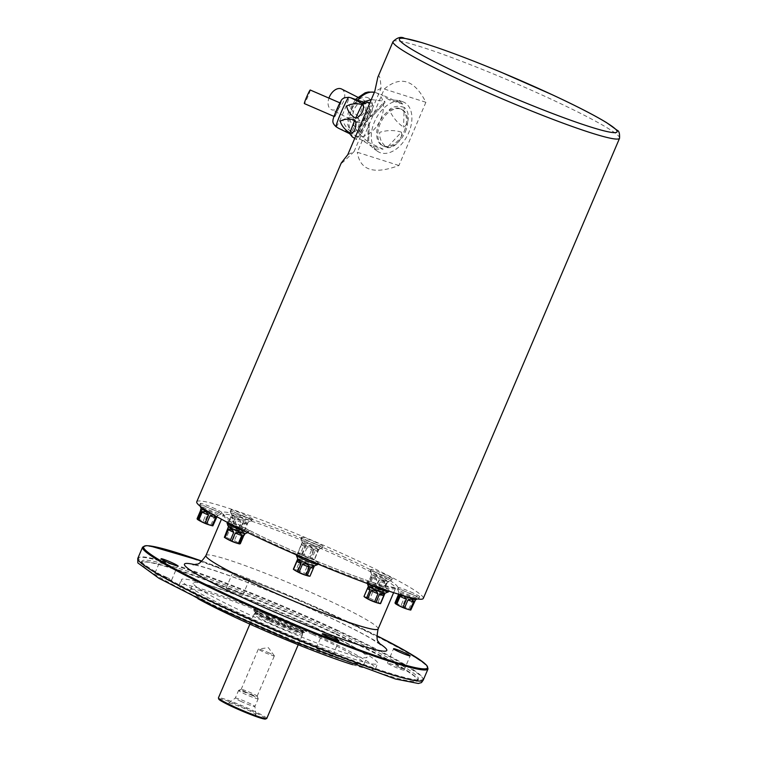 <?xml version="1.0" encoding="UTF-8"?>
<svg xmlns="http://www.w3.org/2000/svg" width="757" height="757" viewBox="0 0 757 757"><rect width="100%" height="100%" fill="white"/><g stroke="black" fill="none" stroke-linecap="round" stroke-linejoin="round"><path stroke-width="0.57" stroke-dasharray="3.79 2.84" d="M237.821 530.449A48.571 48.069 79.8 0 1 230.98 527.449L234.377 519.482C237.49 518.214 239.77 519.207 241.218 522.481L237.821 530.449A9.027 0.719 23.1 0 0 239.269 531.007L242.666 523.04C245.817 521.545 247.265 521.989 247.009 524.374L243.612 532.341A9.027 0.719 23.1 0 0 243.849 532.294L248.287 521.904A9.027 0.719 23.1 0 0 243.338 519.075A9.027 0.719 23.1 0 0 231.67 514.817A9.027 0.719 23.1 0 0 231.68 514.883A9.027 0.719 23.1 0 0 239.695 519.018A9.027 0.719 23.1 0 0 248.239 521.952A9.027 0.719 23.1 0 0 248.287 521.904M229.759 526.844A48.571 19.02 111.2 0 1 228.69 526.295A48.571 19.02 111.2 0 1 227.261 525.178L230.658 517.211C231.604 515.139 232.446 515.697 233.156 518.876L229.759 526.844A9.027 0.719 23.1 0 0 230.98 527.449M227.497 525.14A48.571 29.05 116.5 0 0 231.841 526.465L235.238 518.498C234.045 515.403 232.598 514.959 230.894 517.173L227.497 525.14A9.027 0.719 23.1 0 0 227.261 525.178M233.288 527.033A48.571 48.069 -100.2 0 0 240.13 530.023L243.527 522.065L242.874 520.154L236.686 519.065L233.288 527.033A9.027 0.719 23.1 0 0 231.841 526.465M244.748 522.671L247.246 524.327C248.258 521.81 247.416 521.261 244.748 522.671L241.351 530.629A9.027 0.719 23.1 0 0 240.13 530.023M241.351 530.629A48.571 19.02 -68.8 0 0 243.849 532.294M243.612 532.341A48.571 29.05 -63.5 0 1 242.155 532.029A48.571 29.05 -63.5 0 1 240.764 531.603A48.571 29.05 -63.5 0 1 239.269 531.007M233.156 518.876L230.658 517.211L231.67 514.817M302.138 555.042A9.027 0.719 23.1 0 0 303.557 555.704L306.954 547.737C310.332 546.516 312.632 547.462 313.843 550.585L310.446 558.552A9.027 0.719 23.1 0 0 311.704 558.997L315.101 551.03C317.855 549.317 318.792 549.516 317.893 551.616L314.496 559.584A9.027 0.719 23.1 0 0 314.335 559.366L317.732 551.399C318.091 548.617 316.729 547.869 313.644 549.147L310.238 557.114A9.027 0.719 23.1 0 0 309.547 556.783A9.027 0.719 23.1 0 0 308.818 556.452L312.215 548.484C310.796 545.116 308.506 544.169 305.326 545.646L301.929 553.604A9.027 0.719 23.1 0 0 300.671 553.159L304.068 545.191C303.273 542.305 302.346 542.116 301.277 544.605L297.88 552.572A9.027 0.719 23.1 0 0 298.05 552.79L301.447 544.822C303.037 543.015 304.399 543.763 305.535 547.074L302.138 555.042A48.571 29.892 109.5 0 1 299.204 553.566A48.571 29.892 109.5 0 1 298.05 552.79M297.88 552.572A48.571 18.036 114.9 0 0 300.671 553.159M301.929 553.604A48.571 47.928 142.1 0 0 308.818 556.452M310.238 557.114A48.571 29.892 -70.5 0 0 314.335 559.366M314.496 559.584A48.571 18.036 -65.1 0 1 312.726 559.347A48.571 18.036 -65.1 0 1 311.704 558.997M310.446 558.552A48.571 47.928 -37.9 0 1 305.96 556.84A48.571 47.928 -37.9 0 1 303.557 555.704M313.966 546.412A9.027 0.719 23.1 0 0 302.308 542.163A9.027 0.719 23.1 0 0 302.308 542.22A9.027 0.719 23.1 0 0 310.332 546.365A9.027 0.719 23.1 0 0 318.867 549.289A9.027 0.719 23.1 0 0 318.924 549.251A9.027 0.719 23.1 0 0 313.966 546.412M302.308 542.163L301.277 544.605L304.068 545.191M318.924 549.251L317.893 551.616L315.101 551.03M367.495 585.114A9.027 0.719 23.1 0 0 367.864 585.36A9.027 0.719 23.1 0 0 368.063 585.483L371.46 577.515C373.665 575.945 375.463 576.843 376.854 580.212L373.456 588.18A9.027 0.719 23.1 0 0 374.999 588.851L378.396 580.884C381.859 579.644 384.017 580.477 384.849 583.382L381.452 591.349A9.027 0.719 23.1 0 0 382.436 591.652L385.833 583.685C388.076 581.726 388.426 581.66 386.893 583.496L383.496 591.463A9.027 0.719 23.1 0 0 382.928 591.085L386.325 583.117L382.815 579.701L380.932 580.43L377.535 588.397A9.027 0.719 23.1 0 0 375.992 587.716L379.389 579.748C377.885 576.399 375.737 575.566 372.936 577.25L369.539 585.218A9.027 0.719 23.1 0 0 368.564 584.924L371.961 576.957L371.252 575.206L367.495 585.114A48.571 5.791 113.6 0 0 368.564 584.924M369.539 585.218A48.571 44.521 123.6 0 0 375.992 587.716M377.535 588.397A48.571 38.73 -72.9 0 0 382.928 591.085M383.496 591.463A48.571 5.791 -66.4 0 1 382.531 591.681A48.571 5.791 -66.4 0 1 382.436 591.652M381.452 591.349A48.571 44.521 -56.4 0 1 374.999 588.851M373.456 588.18A48.571 38.73 107.1 0 1 369.936 586.571A48.571 38.73 107.1 0 1 368.063 585.483M383.279 578.622A9.027 0.719 23.1 0 0 371.611 574.364A9.027 0.719 23.1 0 0 371.621 574.431A9.027 0.719 23.1 0 0 379.645 578.566A9.027 0.719 23.1 0 0 388.18 581.49A9.027 0.719 23.1 0 0 388.227 581.452A9.027 0.719 23.1 0 0 383.279 578.622M388.227 581.452L386.893 583.496L385.833 583.685M395.627 603.036A48.571 38.087 118.9 0 0 401.21 605.023L404.607 597.055C403.178 593.8 401.324 593.138 399.024 595.078L395.627 603.036A9.027 0.719 23.1 0 0 394.993 602.903M402.762 605.666A48.571 44.928 -78.1 0 0 409.102 608.609L412.499 600.642L410.322 597.623L406.159 597.699L402.762 605.666A9.027 0.719 23.1 0 0 401.21 605.023M415.243 600.528L413.417 601.153L410.02 609.111A9.027 0.719 23.1 0 0 409.102 608.609M410.02 609.111A48.571 6.841 -67.5 0 0 410.767 610.076M415.565 599.705A9.027 0.719 23.1 0 0 415.612 599.658A9.027 0.719 23.1 0 0 410.663 596.828A9.027 0.719 23.1 0 0 398.996 592.57A9.027 0.719 23.1 0 0 399.005 592.636A9.027 0.719 23.1 0 0 406.254 596.44M398.598 594.217L398.627 593.441L399.166 594.387M370.031 598.323A48.571 48.069 -100.2 0 0 376.872 601.323L380.269 593.356L379.617 591.444L373.428 590.356L370.031 598.323A9.027 0.719 23.1 0 0 368.583 597.765L371.98 589.798C370.788 586.694 369.34 586.249 367.637 588.463L364.24 596.431A9.027 0.719 23.1 0 0 364.003 596.478M381.49 593.961L383.988 595.627C385.001 593.11 384.159 592.551 381.49 593.961L378.093 601.929A9.027 0.719 23.1 0 0 376.872 601.323M378.093 601.929A48.571 19.02 -68.8 0 0 380.591 603.594M364.24 596.431A48.571 29.05 116.5 0 0 366.984 597.415A48.571 29.05 116.5 0 0 368.583 597.765M384.982 593.242A9.027 0.719 23.1 0 0 385.029 593.204A9.027 0.719 23.1 0 0 380.08 590.365A9.027 0.719 23.1 0 0 368.413 586.117L368.404 586.145M305.714 573.73A48.571 29.892 -70.5 0 0 309.802 575.982L313.199 568.015C313.568 565.233 312.206 564.485 309.111 565.763L305.714 573.73A9.027 0.719 23.1 0 0 305.014 573.399A9.027 0.719 23.1 0 0 304.286 573.068L307.692 565.101C306.273 561.732 303.983 560.776 300.803 562.252L297.406 570.22A9.027 0.719 23.1 0 0 296.148 569.775L299.545 561.808C298.75 558.921 297.813 558.723 296.753 561.221L299.545 561.808M293.356 569.188A48.571 18.036 114.9 0 0 296.148 569.775M297.406 570.22A48.571 47.928 142.1 0 0 301.788 572.178A48.571 47.928 142.1 0 0 304.286 573.068M314.344 565.905A9.027 0.719 23.1 0 0 314.392 565.858A9.027 0.719 23.1 0 0 309.443 563.028A9.027 0.719 23.1 0 0 297.785 558.77L297.766 558.798M240.347 543.658A9.027 0.719 23.1 0 0 239.789 543.289L243.186 535.322L239.676 531.897L237.793 532.625L234.396 540.593A9.027 0.719 23.1 0 0 232.853 539.921L236.25 531.953C234.746 528.604 232.588 527.771 229.797 529.455L226.39 537.423A9.027 0.719 23.1 0 0 225.416 537.12L228.813 529.152L228.112 527.411M224.356 537.309A48.571 5.791 113.6 0 0 225.416 537.12M226.39 537.423A48.571 44.521 123.6 0 0 232.853 539.921M234.396 540.593A48.571 38.73 -72.9 0 0 237.812 542.447A48.571 38.73 -72.9 0 0 239.789 543.289M245.041 533.694A9.027 0.719 23.1 0 0 245.088 533.657A9.027 0.719 23.1 0 0 240.139 530.818A9.027 0.719 23.1 0 0 228.472 526.569L228.472 526.569M197.719 518.829A48.571 38.087 118.9 0 0 203.302 520.816L206.699 512.849C205.27 509.584 203.406 508.922 201.116 510.861L197.719 518.829A9.027 0.719 23.1 0 0 197.085 518.696M204.854 521.45A48.571 44.928 -78.1 0 0 211.194 524.393L214.591 516.425L212.414 513.407L208.251 513.483L204.854 521.45A9.027 0.719 23.1 0 0 203.302 520.816M216.985 516.766L215.508 516.936L212.111 524.904A9.027 0.719 23.1 0 0 211.194 524.393M212.111 524.904A48.571 6.841 -67.5 0 0 212.537 525.642A48.571 6.841 -67.5 0 0 212.859 525.86M211.061 513.369A9.027 0.719 23.1 0 0 217.656 515.489A9.027 0.719 23.1 0 0 217.704 515.451A9.027 0.719 23.1 0 0 212.755 512.612A9.027 0.719 23.1 0 0 201.088 508.363L201.088 508.363M237.196 576.635A9.027 0.719 -156.9 0 1 232.248 573.797A9.027 0.719 -156.9 0 1 243.905 578.055A9.027 0.719 -156.9 0 1 248.864 580.884A9.027 0.719 -156.9 0 1 237.196 576.635M423.277 680.041A155.166 12.301 23.1 0 0 423.21 678.953A155.166 12.301 23.1 0 0 338.209 631.338A155.166 12.301 23.1 0 0 138.673 557.587A155.166 12.301 23.1 0 0 137.84 558.288M338.228 630.628A154.437 12.244 23.1 0 0 139.619 557.209A154.437 12.244 23.1 0 0 276.04 629.777A154.437 12.244 23.1 0 0 422.832 678.007A154.437 12.244 23.1 0 0 338.228 630.628M335.976 631.887A150.236 11.913 23.1 0 0 141.966 561.164A150.236 11.913 23.1 0 0 275.482 631.064A150.236 11.913 23.1 0 0 418.347 679.048A150.236 11.913 23.1 0 0 335.976 631.887M335.342 633.401A150.236 11.913 23.1 0 0 141.322 562.669A150.236 11.913 23.1 0 0 274.838 632.568A150.236 11.913 23.1 0 0 417.713 680.552A150.236 11.913 23.1 0 0 335.342 633.401M399.109 667.314A9.027 0.719 23.1 0 0 387.452 663.056A9.027 0.719 23.1 0 0 395.476 667.258A9.027 0.719 23.1 0 0 404.068 670.144A9.027 0.719 23.1 0 0 399.109 667.314M327.932 652.279A9.027 0.719 23.1 0 0 316.275 648.03A9.027 0.719 23.1 0 0 324.299 652.231A9.027 0.719 23.1 0 0 332.891 655.117A9.027 0.719 23.1 0 0 327.932 652.279M166.635 577.326A9.027 0.719 23.1 0 0 154.967 573.068A9.027 0.719 23.1 0 0 163.001 577.279A9.027 0.719 23.1 0 0 171.584 580.155A9.027 0.719 23.1 0 0 166.635 577.326M237.812 592.353A9.027 0.719 23.1 0 0 226.144 588.104A9.027 0.719 23.1 0 0 234.168 592.305A9.027 0.719 23.1 0 0 242.76 595.191A9.027 0.719 23.1 0 0 237.812 592.353M319.17 629.985A106.728 8.469 23.1 0 0 181.349 579.739A106.728 8.469 23.1 0 0 276.201 629.398A106.728 8.469 23.1 0 0 377.686 663.482A106.728 8.469 23.1 0 0 319.17 629.985M312.348 634.281A94.407 7.485 23.1 0 0 190.433 589.835A94.407 7.485 23.1 0 0 274.337 633.76A94.407 7.485 23.1 0 0 364.108 663.917A94.407 7.485 23.1 0 0 312.348 634.281M315.234 627.515A94.407 7.485 23.1 0 0 193.319 583.06A94.407 7.485 23.1 0 0 277.223 626.995A94.407 7.485 23.1 0 0 367.003 657.142A94.407 7.485 23.1 0 0 315.234 627.515M352.63 664.684A106.728 8.469 23.1 0 0 375.434 668.753A106.728 8.469 23.1 0 0 316.928 635.255A106.728 8.469 23.1 0 0 179.106 585.01A106.728 8.469 23.1 0 0 197.832 598.655M269.483 617.844A28.738 2.28 -156.9 0 1 253.727 608.827A28.738 2.28 -156.9 0 1 281.055 618.005A28.738 2.28 -156.9 0 1 306.585 631.376A28.738 2.28 -156.9 0 1 269.483 617.844M269.265 621.081A25.861 2.053 23.1 0 0 302.658 633.259A25.861 2.053 23.1 0 0 302.677 633.221A25.861 2.053 23.1 0 0 279.683 621.232A25.861 2.053 23.1 0 0 255.109 612.933A25.861 2.053 23.1 0 0 255.09 612.971A25.861 2.053 23.1 0 0 269.265 621.081M269.577 653.149A8.687 0.691 23.1 0 0 258.468 649.014A8.687 0.691 23.1 0 0 258.364 649.061A8.687 0.691 23.1 0 0 263.124 651.786A8.687 0.691 23.1 0 0 274.346 655.884A8.687 0.691 23.1 0 0 274.308 655.761A8.687 0.691 23.1 0 0 269.577 653.149M245.921 692.125A8.687 0.691 -156.9 0 1 241.161 689.4A8.687 0.691 -156.9 0 1 241.209 689.353A8.687 0.691 -156.9 0 1 249.422 692.172A8.687 0.691 -156.9 0 1 257.134 696.147A8.687 0.691 -156.9 0 1 257.143 696.213A8.687 0.691 -156.9 0 1 245.921 692.125M252.336 695.465A10.674 0.842 23.1 0 0 238.616 690.393A10.674 0.842 23.1 0 0 238.559 690.441A10.674 0.842 23.1 0 0 244.407 693.791A10.674 0.842 23.1 0 0 258.194 698.815A10.674 0.842 23.1 0 0 258.184 698.739A10.674 0.842 23.1 0 0 252.336 695.465M241.133 701.465A10.674 0.842 -156.9 0 1 235.285 698.115A10.674 0.842 -156.9 0 1 235.304 698.086A10.674 0.842 -156.9 0 1 245.429 701.521A10.674 0.842 -156.9 0 1 254.92 706.451A10.674 0.842 -156.9 0 1 254.91 706.489A10.674 0.842 -156.9 0 1 241.133 701.465M236.761 707.767A14.847 1.173 23.1 0 0 255.932 714.693A14.847 1.173 23.1 0 0 242.732 707.842A14.847 1.173 23.1 0 0 228.652 703.064A14.847 1.173 23.1 0 0 236.761 707.767M268.47 622.557A26.268 2.082 23.1 0 0 302.393 634.924A26.268 2.082 23.1 0 0 302.412 634.886A26.268 2.082 23.1 0 0 279.049 622.699A26.268 2.082 23.1 0 0 254.087 614.277A26.268 2.082 23.1 0 0 254.068 614.315A26.268 2.082 23.1 0 0 268.47 622.557M245.978 515.366A11.658 0.927 23.1 0 0 230.923 509.877A11.658 0.927 23.1 0 0 241.284 515.299A11.658 0.927 23.1 0 0 252.374 519.018A11.658 0.927 23.1 0 0 245.978 515.366M316.615 542.703A11.658 0.927 23.1 0 0 301.56 537.215A11.658 0.927 23.1 0 0 311.922 542.637A11.658 0.927 23.1 0 0 323.002 546.365A11.658 0.927 23.1 0 0 316.615 542.703M385.919 574.913A11.658 0.927 23.1 0 0 370.864 569.425A11.658 0.927 23.1 0 0 381.225 574.847A11.658 0.927 23.1 0 0 392.315 578.566A11.658 0.927 23.1 0 0 385.919 574.913M413.303 593.119A11.658 0.927 23.1 0 0 398.248 587.631A11.658 0.927 23.1 0 0 408.61 593.053A11.658 0.927 23.1 0 0 419.7 596.771A11.658 0.927 23.1 0 0 413.303 593.119M382.72 586.656A11.658 0.927 23.1 0 0 367.665 581.168A11.658 0.927 23.1 0 0 378.027 586.59A11.658 0.927 23.1 0 0 389.117 590.318A11.658 0.927 23.1 0 0 382.72 586.656M312.092 559.319A11.658 0.927 23.1 0 0 297.037 553.831A11.658 0.927 23.1 0 0 307.399 559.253A11.658 0.927 23.1 0 0 318.479 562.981A11.658 0.927 23.1 0 0 312.092 559.319M242.779 527.109A11.658 0.927 23.1 0 0 227.725 521.62A11.658 0.927 23.1 0 0 238.086 527.052A11.658 0.927 23.1 0 0 249.176 530.771A11.658 0.927 23.1 0 0 242.779 527.109M215.395 508.903A11.658 0.927 23.1 0 0 200.34 503.414A11.658 0.927 23.1 0 0 210.701 508.836A11.658 0.927 23.1 0 0 221.792 512.565A11.658 0.927 23.1 0 0 215.395 508.903M196.754 501.777A123.145 9.765 -156.9 0 1 355.771 559.754A123.145 9.765 -156.9 0 1 423.295 598.409M405.317 131.85A20.524 13.115 116.9 0 0 402.005 109.528A20.524 13.115 116.9 0 0 381.026 121.905A20.524 13.115 116.9 0 0 383.439 146.139A20.524 13.115 116.9 0 0 405.317 131.85M367.145 121.565A13.134 0.88 113.4 0 0 371.138 110.115A13.134 0.88 113.4 0 0 365.111 121.82A13.134 0.88 113.4 0 0 360.701 134.226A13.134 0.88 113.4 0 0 367.145 121.565M404.191 131.273A20.524 13.115 116.9 0 0 400.879 108.961A20.524 13.115 116.9 0 0 379.9 121.328A20.524 13.115 116.9 0 0 382.313 145.571A20.524 13.115 116.9 0 0 404.191 131.273M365.64 120.912A13.134 0.88 113.4 0 0 369.634 109.472A13.134 0.88 113.4 0 0 363.606 121.167A13.134 0.88 113.4 0 0 359.197 133.573A13.134 0.88 113.4 0 0 365.64 120.912M398.92 165.509L357.304 152.252L384.272 89.014C400.604 75.331 414.476 79.75 425.888 102.28L398.92 165.509C373.93 174.801 360.058 170.382 357.304 152.252M425.888 102.28L384.272 89.014M377.838 77.233C379.323 73.826 380.393 77.526 381.055 88.332L354.087 151.57L347.766 154.712M354.087 151.57C344.984 160.541 340.697 164.364 341.237 163.039M381.055 88.332L374.743 91.474M214.751 510.407A11.658 0.927 23.1 0 0 199.697 504.919A11.658 0.927 23.1 0 0 199.706 505.004A11.658 0.927 23.1 0 0 210.058 510.35A11.658 0.927 23.1 0 0 221.082 514.126A11.658 0.927 23.1 0 0 221.148 514.069A11.658 0.927 23.1 0 0 214.751 510.407M246.394 531.944A11.658 0.927 23.1 0 0 248.466 532.332A11.658 0.927 23.1 0 0 248.533 532.275A11.658 0.927 23.1 0 0 242.136 528.613A11.658 0.927 23.1 0 0 227.081 523.125M317.836 564.485A11.658 0.927 23.1 0 0 311.449 560.823A11.658 0.927 23.1 0 0 296.394 555.335M388.473 591.823A11.658 0.927 23.1 0 0 382.077 588.161A11.658 0.927 23.1 0 0 367.022 582.672A11.658 0.927 23.1 0 0 367.031 582.758A11.658 0.927 23.1 0 0 369.009 584.13M412.66 594.624A11.658 0.927 23.1 0 0 397.605 589.135A11.658 0.927 23.1 0 0 397.614 589.22A11.658 0.927 23.1 0 0 407.966 594.557A11.658 0.927 23.1 0 0 418.99 598.333A11.658 0.927 23.1 0 0 419.056 598.285A11.658 0.927 23.1 0 0 412.66 594.624M385.285 576.418A11.658 0.927 23.1 0 0 370.23 570.929A11.658 0.927 23.1 0 0 370.23 571.005A11.658 0.927 23.1 0 0 380.582 576.351A11.658 0.927 23.1 0 0 391.606 580.127A11.658 0.927 23.1 0 0 391.672 580.07A11.658 0.927 23.1 0 0 385.285 576.418M315.972 544.207A11.658 0.927 23.1 0 0 300.917 538.719A11.658 0.927 23.1 0 0 300.926 538.804A11.658 0.927 23.1 0 0 311.278 544.141A11.658 0.927 23.1 0 0 322.302 547.917A11.658 0.927 23.1 0 0 322.368 547.869A11.658 0.927 23.1 0 0 315.972 544.207M245.334 516.87A11.658 0.927 23.1 0 0 230.279 511.382A11.658 0.927 23.1 0 0 230.289 511.467A11.658 0.927 23.1 0 0 240.641 516.804A11.658 0.927 23.1 0 0 251.665 520.579A11.658 0.927 23.1 0 0 251.731 520.532A11.658 0.927 23.1 0 0 245.334 516.87M341.606 89.023A11.497 7.343 -63.1 0 1 342.959 102.592A11.497 7.343 -63.1 0 1 331.206 109.528A11.497 7.343 -63.1 0 1 328.935 98.117M402.516 101.665A27.914 17.837 -63.1 0 1 402.696 101.731A27.914 17.837 -63.1 0 1 407.512 135.333A27.914 17.837 -63.1 0 1 377.563 151.305A27.914 17.837 -63.1 0 1 375.623 119.332A27.914 17.837 -63.1 0 1 402.516 101.665M388.814 99.659L380.96 94.398L402.705 104.116L399.071 100.501L388.814 99.659L402.393 103.983M371.28 99.593L384.84 101.239L384.887 102.772L373.116 115.461L370.552 116.654L365.054 110.162L362.565 102.204M367.713 141.398C361.751 137.263 356.982 131.548 353.415 124.262C357.2 120.458 362.196 119.587 368.413 121.659L369.265 124.157L368.659 141.029L367.713 141.398L368.413 121.659M383.127 149.157L369.757 142.959L361.657 140.111L369.548 144.824L374.337 149.044L383.127 149.157L369.548 144.824M401.38 132.163C394.586 129.977 387.366 130.034 379.711 132.324C379.219 138.522 381.689 143.612 387.092 147.577C394.085 148.874 403.519 138.673 401.38 132.163L387.092 147.577M404.219 107.418C398.182 105.469 393.186 106.235 389.24 109.708C392.618 117.136 397.378 122.956 403.519 127.157C409.575 124.508 410.029 111.449 404.219 107.418L403.519 127.157M365.678 101.306A11.497 7.343 -63.1 0 1 366.388 101.589A11.497 7.343 -63.1 0 1 367.741 115.159A11.497 7.343 -63.1 0 1 355.989 122.095A11.497 7.343 -63.1 0 1 354.38 109.055A11.497 7.343 -63.1 0 1 365.678 101.306M310.219 90.007A7.39 0.502 -66.6 0 1 307.739 96.991A7.39 0.502 -66.6 0 1 304.352 103.577M372.122 103.454A19.701 1.325 -66.6 0 1 372.226 103.435A19.701 1.325 -66.6 0 1 365.631 122.047A19.701 1.325 -66.6 0 1 356.575 139.6A19.701 1.325 -66.6 0 1 362.925 121.622A19.701 1.325 -66.6 0 1 372.122 103.454M366.142 103.028L367.325 102.148M352.279 136.894L351.257 132.939L338.511 128.255M358.25 118.262C352.45 116.852 347.312 117.411 342.826 119.918C343.924 124.763 346.905 128.794 351.768 132.011C356.443 133.866 361.628 122.871 358.25 118.262L351.768 132.011M363.89 103.595C358.193 102.138 353.311 102.555 349.251 104.854C350.765 109.5 354.002 113.408 358.979 116.569C364.732 115.575 368.659 105.214 363.89 103.595L358.979 116.569M340.243 103.037A7.39 0.502 -66.6 0 1 340.29 103.028A7.39 0.502 -66.6 0 1 337.811 110.002A7.39 0.502 -66.6 0 1 334.414 116.587A7.39 0.502 -66.6 0 1 336.78 109.879A7.39 0.502 -66.6 0 1 340.243 103.037M194.672 564.637A110.011 8.724 -156.9 0 1 289.042 599.279A110.011 8.724 -156.9 0 1 379.361 643.412M376.882 635.748A154.343 12.244 23.1 0 0 201.92 561.126L307.03 603.215L376.882 635.748M142.571 547.179A155.166 12.301 -156.9 0 1 342.949 620.229A155.166 12.301 -156.9 0 1 428.017 668.933M269.331 619.453A27.422 2.176 -156.9 0 1 264.619 613.397A27.422 2.176 -156.9 0 1 304.607 631.972A27.422 2.176 -156.9 0 1 269.331 619.453M269.606 619.519A26.684 2.12 23.1 0 0 303.926 631.698A26.684 2.12 23.1 0 0 265.016 613.615A26.684 2.12 23.1 0 0 269.606 619.519M269.36 618.147A28.738 2.28 23.1 0 0 306.462 631.679A28.738 2.28 23.1 0 0 280.923 618.308A28.738 2.28 23.1 0 0 253.604 609.13A28.738 2.28 23.1 0 0 269.36 618.147M269.587 620.333A25.861 2.053 -156.9 0 1 255.412 612.214A25.861 2.053 -156.9 0 1 280.005 620.475A25.861 2.053 -156.9 0 1 302.98 632.511A25.861 2.053 -156.9 0 1 269.587 620.333M219.133 698.796A25.454 2.016 -156.9 0 1 243.063 707.076A25.454 2.016 -156.9 0 1 265.603 718.611M266.757 718.488A26.268 2.082 23.1 0 0 243.413 706.262A26.268 2.082 23.1 0 0 218.432 697.869M378.122 628.972A93.594 7.419 23.1 0 0 326.816 599.591A93.594 7.419 23.1 0 0 205.951 555.534M344.151 558.94A93.594 7.419 -156.9 0 1 395.466 588.321A93.594 7.419 -156.9 0 1 306.462 558.429A93.594 7.419 -156.9 0 1 223.296 514.883A93.594 7.419 -156.9 0 1 344.151 558.94M345.4 557.568A95.231 7.551 23.1 0 0 222.889 514.088A95.231 7.551 23.1 0 0 361.77 578.632A95.231 7.551 23.1 0 0 345.4 557.568M393.015 41.635A123.145 9.765 -156.9 0 1 552.042 99.612A123.145 9.765 -156.9 0 1 619.557 138.257M215.508 516.936L216.256 517.902M208.251 513.483L214.591 516.425M201.116 510.861L206.699 512.849M237.793 532.625L243.186 535.322M229.797 529.455L236.25 531.953M227.753 529.342L228.813 529.152M300.803 562.252L307.692 565.101M309.111 565.763L313.199 568.015M367.637 588.463L371.98 589.798M373.428 590.356L380.269 593.356M413.417 601.153L414.164 602.108M406.159 597.699L412.499 600.642M399.024 595.078L404.607 597.055M376.854 580.212L371.46 577.515M384.849 583.382L378.396 580.884M380.932 580.43L386.325 583.117M372.936 577.25L379.389 579.748M370.902 577.146L371.961 576.957M313.843 550.585L306.954 547.737M313.644 549.147L317.732 551.399M305.326 545.646L312.215 548.484M305.535 547.074L301.447 544.822M247.009 524.374L242.666 523.04M236.686 519.065L243.527 522.065M230.894 517.173L235.238 518.498M241.218 522.481L234.377 519.482M357.522 100.208A23.798 15.206 116.9 0 0 354.229 134.878A23.798 15.206 116.9 0 0 379.759 121.262A23.798 15.206 116.9 0 0 375.661 92.609A23.798 15.206 116.9 0 0 375.5 92.562A23.798 15.206 116.9 0 0 374.403 92.278M367.306 97.502A15.642 9.992 -63.1 0 1 366.435 121.659A15.642 9.992 -63.1 0 1 349.819 116.36A15.642 9.992 -63.1 0 1 367.306 97.502M370.552 116.654L384.84 101.239M336.08 126.731A16.039 1.079 113.4 0 0 343.451 112.443A16.039 1.079 113.4 0 0 348.816 97.293M341.085 101.05A9.548 0.643 -66.6 0 1 336.259 113.805A9.548 0.643 -66.6 0 1 334.717 114.572A9.548 0.643 -66.6 0 1 341.085 101.05M351.257 132.939L349.696 133.715M228.69 526.295A49.262 49.262 0 0 0 242.155 532.029M299.204 553.566A49.262 49.262 0 0 0 312.726 559.347M367.864 585.36A49.262 49.262 0 0 0 382.531 591.681M371.252 575.206L371.611 574.364M398.627 593.441L398.996 592.57M217.335 516.312L217.704 515.451M137.755 558.647L138.673 557.587M423.078 680.344L423.21 678.953M417.713 680.552L418.347 679.048L418.271 679.862L414.107 675.897C401.778 666.803 375.699 652.941 335.853 634.319C264.061 600.727 171.224 565.309 147.653 562.11L141.436 561.789L141.966 561.164L141.322 562.669M364.108 663.917L367.003 657.142M190.433 589.835L193.319 583.06M375.434 668.753L377.686 663.482M179.106 585.01L181.349 579.739M242.76 595.191L248.864 580.884M226.144 588.104L232.248 573.797M171.584 580.155L177.687 565.858M154.967 573.068L161.071 558.77M332.891 655.117L338.985 640.81M316.275 648.03L322.378 633.723M404.068 670.144L410.162 655.846M387.452 663.056L393.555 648.758M253.727 608.827L253.983 610.937C254.229 611.154 254.532 612.498 269.293 619.444L296.224 630.458L304.891 632.653L306.585 631.376M302.658 633.259L303.32 632.18L302.431 632.114C299.763 631.934 284.755 626.531 269.624 619.519C255.601 612.848 255.393 611.76 255.554 611.902L255.09 612.971M274.308 655.761L268.394 647.689L258.468 649.014M257.143 696.213L274.346 655.884M241.161 689.4L258.364 649.061M241.209 689.353L238.616 690.393M257.134 696.147L258.184 698.739M255.932 714.693L254.92 706.451L258.194 698.815M228.652 703.064L235.304 698.086L238.559 690.441M254.068 614.315L249.886 624.118M302.393 634.924L298.22 644.727M255.109 612.933L254.087 614.277M302.677 633.221L302.412 634.886M393.612 592.655L395.854 587.877L380.572 584.82C367.457 580.903 350.188 574.648 328.793 566.056C284.831 548.475 236.042 524.989 225.718 516.586L223.343 514.296L221.441 519.217M382.313 145.571L383.439 146.139M400.879 108.961L402.005 109.528M359.197 133.573L360.701 134.226M369.634 109.472L371.138 110.115M217.656 515.489L221.082 514.126M200.198 506.225L199.706 505.004M221.148 514.069L221.792 512.565M199.697 504.919L200.34 503.414M247.766 532.606L248.466 532.332M248.533 532.275L249.176 530.771M227.403 522.387L227.725 521.62M318.016 564.069L318.479 562.981M296.564 554.938L297.037 553.831M367.344 583.515L367.031 582.758M388.795 591.075L389.117 590.318M367.022 582.672L367.665 581.168M417.429 598.957L418.99 598.333M399.005 592.636L397.614 589.22M419.056 598.285L419.7 596.771M397.605 589.135L398.248 587.631M388.18 581.49L391.606 580.127M371.621 574.431L370.23 571.005M391.672 580.07L392.315 578.566M370.23 570.929L370.864 569.425M318.867 549.289L322.302 547.917M302.308 542.22L300.926 538.804M322.368 547.869L323.002 546.365M300.917 538.719L301.56 537.215M248.239 521.952L251.665 520.579M231.68 514.883L230.289 511.467M251.731 520.532L252.374 519.018M230.279 511.382L230.923 509.877M380.421 644.699L371.006 638.558C359.149 631.688 342.022 623.115 319.615 612.829C290.518 599.591 262.565 587.99 235.749 578.017C216.521 570.986 203.122 566.7 195.552 565.176L193.016 564.769M355.449 99.404L348.088 113.096L347.709 124.517L349.441 129.371L354.229 134.878L361.657 140.111M374.337 149.044L377.563 151.305M374.412 92.25L381.131 94.455M399.071 100.501L402.696 101.731M366.388 101.589L357.72 97.199M355.989 122.095L331.206 109.528M402.705 104.116L389.07 99.773M369.265 124.157L368.659 141.029M384.887 102.772L373.116 115.461M354.711 138.427L356.575 139.6M369.899 102.829L372.226 103.435M366.691 102.829L365.612 103.368"/><path stroke-width="1.14" d="M410.133 609.943A48.571 38.087 -61.1 0 1 404.55 607.956L407.947 599.989C411.335 598.655 413.199 599.317 413.53 601.976L410.133 609.943A9.027 0.719 23.1 0 0 410.275 609.981A9.027 0.719 23.1 0 0 410.767 610.076L415.602 599.686M402.998 607.322A48.571 44.928 101.9 0 1 396.659 604.379L400.056 596.412C402.781 595.011 404.891 595.996 406.395 599.355L402.998 607.322A9.027 0.719 23.1 0 0 404.55 607.956M399.166 594.387L399.138 595.901L395.741 603.868A9.027 0.719 23.1 0 0 396.659 604.379M395.741 603.868A48.571 6.841 112.5 0 1 395.608 603.802A48.571 6.841 112.5 0 1 395.211 603.376A48.571 6.841 112.5 0 1 394.993 602.903L398.598 594.217M406.254 596.44A9.027 0.719 23.1 0 0 415.565 599.705L417.429 598.957M380.355 603.632A48.571 29.05 -63.5 0 1 378.897 603.32A48.571 29.05 -63.5 0 1 376.011 602.307L379.408 594.34C382.559 592.845 384.007 593.289 383.752 595.664L380.355 603.632A9.027 0.719 23.1 0 0 380.591 603.594L385.02 593.223M374.564 601.739A48.571 48.069 79.8 0 1 367.722 598.74L371.119 590.782C374.232 589.504 376.513 590.507 377.961 593.772L374.564 601.739A9.027 0.719 23.1 0 0 376.011 602.307M366.502 598.134A48.571 19.02 111.2 0 1 365.432 597.585A48.571 19.02 111.2 0 1 364.003 596.478L367.4 588.511C368.347 586.429 369.189 586.987 369.899 590.176L366.502 598.134A9.027 0.719 23.1 0 0 367.722 598.74M368.413 586.117A9.027 0.719 23.1 0 0 368.422 586.183A9.027 0.719 23.1 0 0 376.437 590.318A9.027 0.719 23.1 0 0 384.982 593.242L388.407 591.879A11.658 0.927 23.1 0 0 388.473 591.823L388.795 591.075M369.899 590.176L367.4 588.511L368.404 586.145M309.973 576.2A48.571 18.036 -65.1 0 1 308.203 575.963A48.571 18.036 -65.1 0 1 307.181 575.613L310.578 567.646C313.332 565.933 314.259 566.132 313.37 568.233L309.973 576.2M305.923 575.159A48.571 47.928 -37.9 0 1 299.034 572.32L302.431 564.353C305.809 563.132 308.099 564.079 309.32 567.201L305.923 575.159A9.027 0.719 23.1 0 0 307.181 575.613M297.605 571.658A48.571 29.892 109.5 0 1 294.681 570.182A48.571 29.892 109.5 0 1 293.517 569.406L296.914 561.439C298.513 559.622 299.876 560.379 301.012 563.691L297.605 571.658A9.027 0.719 23.1 0 0 299.034 572.32M297.766 558.798L293.356 569.188A9.027 0.719 23.1 0 0 293.517 569.406M297.785 558.77A9.027 0.719 23.1 0 0 297.785 558.836A9.027 0.719 23.1 0 0 305.809 562.981A9.027 0.719 23.1 0 0 314.344 565.905L317.779 564.533A11.658 0.927 23.1 0 0 317.836 564.485L318.016 564.069M314.382 565.886L313.37 568.233L310.578 567.646M240.347 543.658A48.571 5.791 -66.4 0 1 239.392 543.886A48.571 5.791 -66.4 0 1 239.288 543.848L242.685 535.89C244.937 533.922 245.287 533.865 243.745 535.691L240.347 543.658M238.313 543.554A48.571 44.521 -56.4 0 1 231.86 541.056L235.257 533.089C238.72 531.84 240.877 532.682 241.71 535.587L238.313 543.554A9.027 0.719 23.1 0 0 239.288 543.848M230.317 540.375A48.571 38.73 107.1 0 1 224.924 537.688L228.321 529.72C230.516 528.14 232.314 529.039 233.714 532.408L230.317 540.375A9.027 0.719 23.1 0 0 231.86 541.056M247.766 532.606L245.041 533.694A9.027 0.719 23.1 0 1 236.496 530.771A9.027 0.719 23.1 0 1 228.482 526.635A9.027 0.719 23.1 0 1 228.472 526.569L224.356 537.309A9.027 0.719 23.1 0 0 224.725 537.565A9.027 0.719 23.1 0 0 224.924 537.688M245.079 533.685L243.745 535.691L242.685 535.89M212.225 525.727A48.571 38.087 -61.1 0 1 206.642 523.749L210.039 515.782C213.427 514.448 215.291 515.11 215.622 517.769L212.225 525.727A9.027 0.719 23.1 0 0 212.367 525.765A9.027 0.719 23.1 0 0 212.859 525.86L216.985 516.766M205.09 523.106A48.571 44.928 101.9 0 1 198.75 520.163L202.147 512.196C204.873 510.805 206.983 511.789 208.487 515.139L205.09 523.106A9.027 0.719 23.1 0 0 206.642 523.749M197.832 519.652A48.571 6.841 112.5 0 1 197.7 519.586A48.571 6.841 112.5 0 1 197.085 518.696L200.482 510.729C200.794 508.373 201.04 508.695 201.23 511.694L197.832 519.652A9.027 0.719 23.1 0 0 198.75 520.163M201.23 511.694L200.482 510.729L201.078 508.392A9.027 0.719 23.1 0 0 201.097 508.43A9.027 0.719 23.1 0 0 211.061 513.369M398.504 651.588A9.027 0.719 -156.9 0 1 393.555 648.758A9.027 0.719 -156.9 0 1 405.213 653.007A9.027 0.719 -156.9 0 1 410.162 655.846A9.027 0.719 -156.9 0 1 398.504 651.588M327.327 636.561A9.027 0.719 -156.9 0 1 322.378 633.723A9.027 0.719 -156.9 0 1 334.036 637.981A9.027 0.719 -156.9 0 1 338.985 640.81A9.027 0.719 -156.9 0 1 327.327 636.561M166.02 561.609A9.027 0.719 -156.9 0 1 161.071 558.77A9.027 0.719 -156.9 0 1 172.738 563.019A9.027 0.719 -156.9 0 1 177.687 565.858A9.027 0.719 -156.9 0 1 166.02 561.609M142.571 547.179L137.84 558.288A155.166 12.301 23.1 0 0 275.728 630.486A155.166 12.301 23.1 0 0 423.277 680.041L428.017 668.933A155.166 12.301 -156.9 0 1 227.649 595.882A155.166 12.301 -156.9 0 1 142.571 547.179L145.95 545.665L149.763 545.873L201.92 561.126A154.343 12.244 23.1 0 0 144.388 548.939A154.343 12.244 23.1 0 0 228.273 595.191A154.343 12.244 23.1 0 0 406.225 665.394A154.343 12.244 23.1 0 0 376.882 635.748L407.521 652.08L423.939 662.801L426.787 665.45L428.017 668.933M197.832 598.655A106.728 8.469 23.1 0 0 352.63 664.684M619.557 138.257L423.295 598.409A123.145 9.765 -156.9 0 1 306.188 559.082A123.145 9.765 -156.9 0 1 196.754 501.777L341.237 163.039L347.766 154.712L374.743 91.474L377.838 77.233L393.015 41.635A123.145 9.765 -156.9 0 0 502.459 98.93A123.145 9.765 -156.9 0 0 619.557 138.257C619.803 133.469 618.999 130.81 617.144 130.27L606.603 122.653C594.51 115.282 576.408 105.98 552.288 94.757L501.257 72.294C468.791 58.8 442.268 48.893 421.706 42.581L404.399 38.247C400.973 36.402 397.179 37.538 393.015 41.635M227.403 522.387L227.081 523.125A11.658 0.927 23.1 0 0 227.091 523.21A11.658 0.927 23.1 0 0 234.651 527.326A11.658 0.927 23.1 0 0 246.394 531.944M296.564 554.938L296.394 555.335A11.658 0.927 23.1 0 0 296.394 555.42A11.658 0.927 23.1 0 0 306.755 560.757A11.658 0.927 23.1 0 0 317.779 564.533M369.009 584.13A11.658 0.927 23.1 0 0 380.43 589.353A11.658 0.927 23.1 0 0 388.407 591.879M328.935 98.117A11.497 7.343 -63.1 0 1 340.905 88.739A11.497 7.343 -63.1 0 1 341.606 89.023L357.72 97.199M362.565 102.204L371.28 99.593M334.017 116.417L304.352 103.577A7.39 0.502 -66.6 0 1 306.708 96.868A7.39 0.502 -66.6 0 1 310.171 90.017A7.39 0.502 -66.6 0 1 310.219 90.007L339.884 102.848M369.899 102.829L367.325 102.148L365.432 103.463L362.537 103.605L351.153 97.946L366.142 103.028M355.544 118.272C350.605 115.036 347.643 110.967 346.64 106.094C351.163 103.671 356.292 103.151 362.026 104.523C366.123 106.472 360.938 117.467 355.544 118.272L362.026 104.523M349.904 132.939C344.861 129.75 341.634 125.823 340.215 121.148C344.321 118.934 349.185 118.546 354.815 119.966C357.834 124.763 353.907 135.125 349.904 132.939L354.815 119.966M338.511 128.255L349.696 133.715L352.279 136.894M379.361 643.412A110.011 8.724 -156.9 0 1 356.197 643.98A110.011 8.724 -156.9 0 1 244.748 598.673A110.011 8.724 -156.9 0 1 194.672 564.637M265.603 718.611A25.454 2.016 -156.9 0 1 232.815 706.934A25.454 2.016 -156.9 0 1 219.133 698.796M232.834 706.111A26.268 2.082 23.1 0 0 266.757 718.488L264.732 719.093L256.614 716.737L232.787 706.924C217.287 699.468 219.785 699.771 218.745 699.165L218.432 697.869A26.268 2.082 23.1 0 0 232.834 706.111M193.026 564.769L196.688 564.145C198.552 564.58 201.646 561.713 205.951 555.534A93.594 7.419 23.1 0 0 257.266 584.906A93.594 7.419 23.1 0 0 378.122 628.972L393.612 592.655M464.249 76.145A118.338 9.387 23.1 0 0 607.862 131.737A118.338 9.387 23.1 0 0 552.184 94.72A118.338 9.387 23.1 0 0 408.572 39.127A118.338 9.387 23.1 0 0 464.249 76.145M208.487 515.139L202.147 512.196M215.622 517.769L210.039 515.782M233.714 532.408L228.321 529.72M241.71 535.587L235.257 533.089M301.012 563.691L296.914 561.439M309.32 567.201L302.431 564.353M377.961 593.772L371.119 590.782M383.752 595.664L379.408 594.34M399.138 595.901L398.39 594.945M406.395 599.355L400.056 596.412M413.53 601.976L407.947 599.989M374.403 92.278A23.798 15.206 116.9 0 0 357.522 100.208M351.503 97.994L348.816 97.293A16.039 1.079 113.4 0 0 348.731 97.312A16.039 1.079 113.4 0 0 341.246 112.102A16.039 1.079 113.4 0 0 336.08 126.731L338.568 128.293M362.537 103.605L364.098 102.82M395.608 603.802A49.262 49.262 0 0 0 410.275 609.981M365.432 597.585A49.262 49.262 0 0 0 378.897 603.32M294.681 570.182A49.262 49.262 0 0 0 308.203 575.963M224.725 537.565A49.262 49.262 0 0 0 239.392 543.886M197.7 519.586A49.262 49.262 0 0 0 212.367 525.765M137.755 558.647L137.85 562.924L158.894 578.263L216.966 607.824L291.937 640.867L395.4 678.982L418.28 683.476L421.498 682.587L423.078 680.344M249.886 624.118L218.432 697.869M298.22 644.727L266.757 718.488M205.951 555.534L221.441 519.217M201.097 508.43L200.198 506.225M228.482 526.635L227.091 523.21M297.785 558.836L296.394 555.42M368.422 586.183L367.344 583.515M378.122 628.972C376.655 636.382 376.721 640.602 378.33 641.633L380.421 644.699M355.449 99.404L365.186 92.789L368.243 92.023L374.412 92.25M352.27 136.903L354.711 138.427M336.08 126.731C333.572 124.422 332.541 122.397 332.966 120.647C332.749 119.341 334.67 114.175 338.757 105.128C342.448 98.069 341.407 99.915 344.18 97.776L348.816 97.293"/></g></svg>
